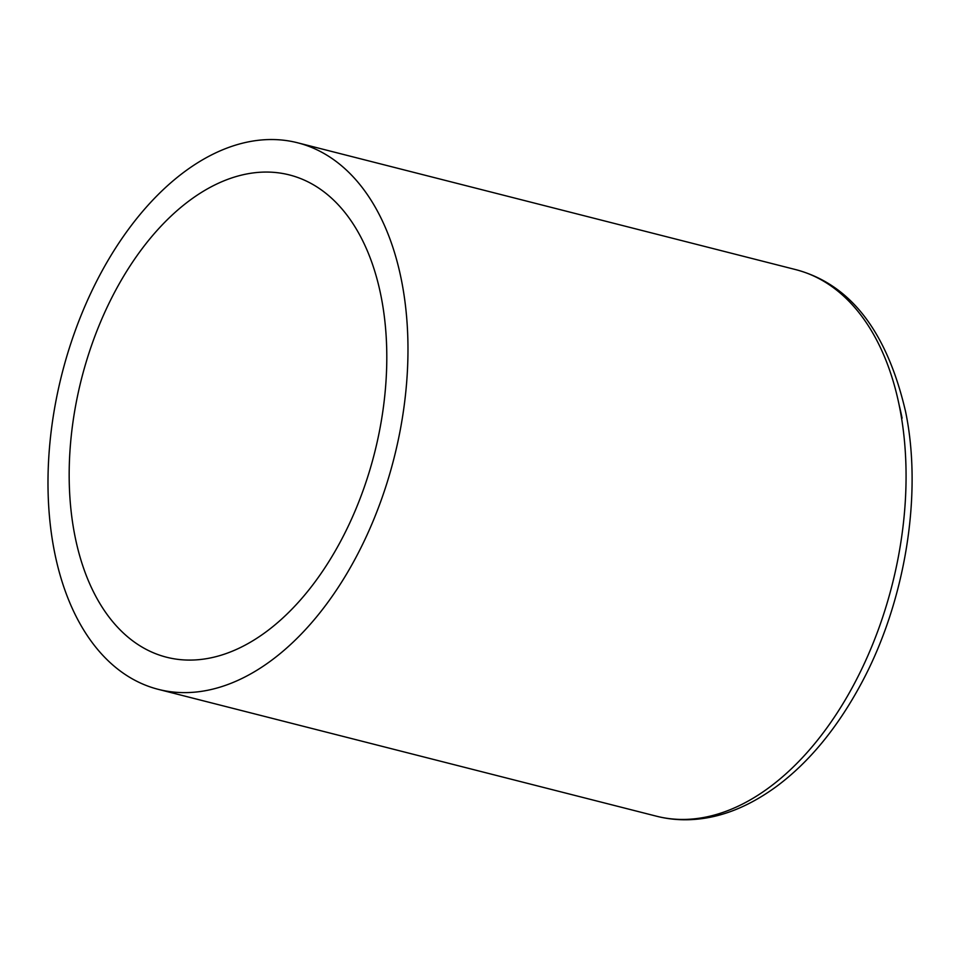 <?xml version="1.0" encoding="UTF-8"?>
<svg xmlns="http://www.w3.org/2000/svg" width="960" height="960" viewBox="0 0 960 960"><rect width="100%" height="100%" fill="white"/><g stroke="black" fill="none" stroke-linecap="round" stroke-linejoin="round"><path stroke-width="1.44" d="M401.424 280.068A282.024 171.288 -75.7 0 0 297.564 142.776A282.024 171.288 -75.7 0 0 108.996 258.78A282.024 171.288 -75.7 0 0 54.54 552.084A282.024 171.288 -75.7 0 0 158.388 689.376A282.024 171.288 -75.7 0 0 346.968 573.384A282.024 171.288 -75.7 0 0 401.424 280.068M270.432 628.548A248.844 151.14 104.3 0 1 74.952 536.088A248.844 151.14 104.3 0 1 185.52 203.616A248.844 151.14 104.3 0 1 379.608 289.452A248.844 151.14 104.3 0 1 300.588 599.796A248.844 151.14 104.3 0 1 270.432 628.548M899.52 406.896A282.024 171.288 -75.7 0 0 795.672 269.604C850.284 284.064 886.932 331.416 905.58 411.648C922.8 494.316 905.28 602.196 861.12 683.796C837.408 727.8 809.376 761.892 777.036 786.072C752.832 803.844 728.652 814.572 704.484 818.268C687.84 820.812 671.844 820.128 656.496 816.204A282.024 171.288 -75.7 0 0 845.064 700.2A282.024 171.288 -75.7 0 0 899.52 406.896M899.136 405.036A265.428 161.208 104.3 0 1 902.088 418.152M795.672 269.604L297.564 142.776M656.496 816.204L158.388 689.376"/></g></svg>
